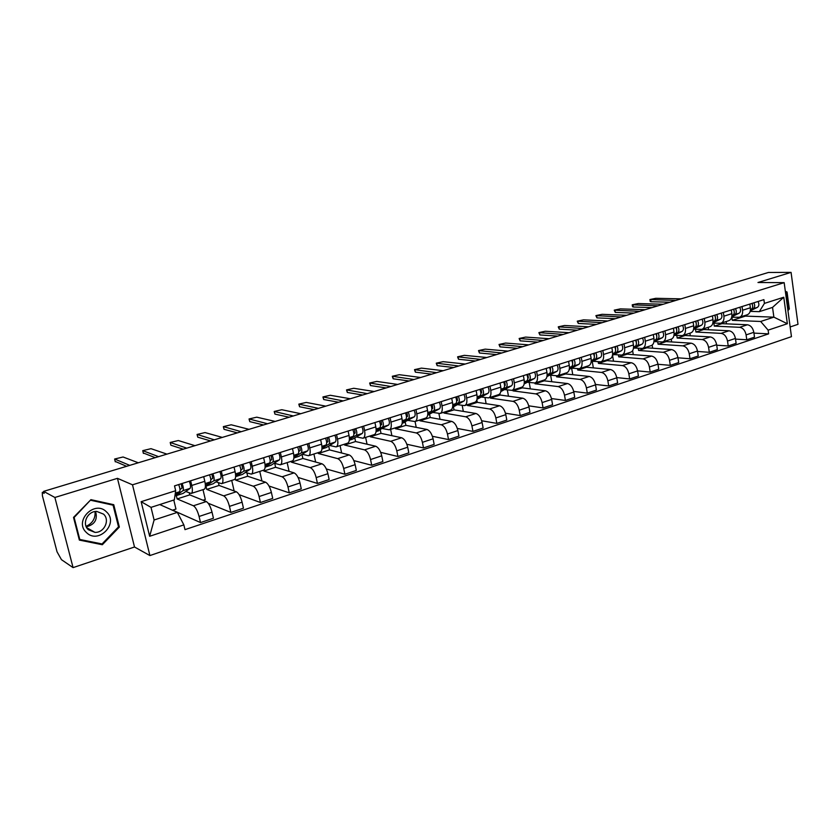 <?xml version="1.0" encoding="UTF-8"?>
<svg xmlns="http://www.w3.org/2000/svg" width="840" height="840" viewBox="0 0 840 840"><rect width="100%" height="100%" fill="white"/><g stroke="black" fill="none" stroke-linecap="round" stroke-linejoin="round"><path stroke-width="1.26" d="M790.146 326.959L798 324.324L791.07 272.381L768.432 272.465L43.638 491.369L54.884 497.469L73.07 567.62L134.505 546.998L149.909 555.566L791.458 336.661L784.172 282.649L132.5 484.806L117.453 478.338L54.884 497.469M73.07 567.62L61.457 559.671L57.047 551.827L42.42 495.852L42.284 492.419L43.785 491.957M791.07 272.381L757.985 282.502L784.172 282.649M43.816 492.051L42.462 492.461L44.163 493.385L43.638 491.369M176.337 495.621L177.135 498.939L193.41 505.775C195.647 507.213 197.536 510.783 199.08 516.464L200.519 522.575L213.444 518.238L212.027 512.169C210.504 506.51 208.603 502.971 206.325 501.554L189.746 494.876L189.284 492.891M191.331 493.395L204.141 489.279C205.559 488.628 205.779 485.971 204.803 481.31L191.751 485.468C192.738 490.14 192.549 492.807 191.163 493.447L185.777 491.495M191.751 485.468L190.638 480.795M172.452 510.216L175.959 509.072L173.796 500.042M172.631 510.153L200.519 522.575M204.803 481.31L203.71 476.669M205.978 486.14L206.745 489.405L223.724 495.873C226.044 497.259 227.955 500.766 229.457 506.384L230.853 512.421L243.453 508.2L242.088 502.194C240.597 496.598 238.675 493.122 236.313 491.757L219.061 485.447L218.431 482.717M221.309 471.104L222.369 475.724C223.325 480.354 223.072 483 221.603 483.672L215.985 481.834M203.059 500.241L205.317 499.506L202.997 489.647M208.204 503.255L230.853 512.421M221.781 483.609L234.255 479.608C235.746 478.926 236.03 476.28 235.095 471.671L234.045 467.082M235.284 478.517L235.652 480.113L253.281 486.213C255.675 487.546 257.618 490.991 259.088 496.545L260.432 502.519L272.727 498.404L271.394 492.461C269.945 486.938 267.991 483.515 265.566 482.202L247.664 476.238L246.908 472.889M251.202 461.654L252.231 466.221C253.145 470.81 252.829 473.445 251.286 474.128L245.448 472.416M232.922 490.518L233.961 490.171L231.725 480.417M239.106 494.655L260.432 502.519M251.465 474.075L263.623 470.169C265.199 469.466 265.534 466.841 264.642 462.273L263.623 457.737M263.666 470.159L263.865 471.03L282.114 476.794C284.582 478.076 286.545 481.467 287.983 486.959L289.286 492.86L301.276 488.849L299.995 482.969C298.568 477.509 296.604 474.138 294.094 472.878L275.594 467.261L274.733 463.386M280.361 452.445L281.358 456.96C282.23 461.496 281.852 464.121 280.235 464.825L274.197 463.218M261.923 480.995L259.77 471.408M269.01 486.024L289.286 492.86M280.423 464.772L292.278 460.961C293.927 460.236 294.315 457.622 293.465 453.106L292.478 448.613M291.218 461.296L291.406 462.168L310.244 467.607C312.795 468.836 314.769 472.175 316.176 477.603L317.436 483.441L329.144 479.525L327.894 473.707C326.508 468.3 324.524 464.993 321.941 463.785L302.873 458.483L301.991 454.419M308.805 443.457L309.771 447.919C310.601 452.413 310.17 455.018 308.49 455.753L302.253 454.251M289.086 471.356L287.154 462.609M298.064 477.456L317.436 483.441M308.69 455.69L320.24 451.973C321.951 451.238 322.403 448.634 321.584 444.161L320.628 439.719M318.139 452.655L318.318 453.506L337.712 458.63C340.326 459.816 342.31 463.092 343.686 468.468L344.915 474.243L356.339 470.421L355.131 464.667C353.776 459.322 351.771 456.068 349.125 454.902L329.522 449.904L328.703 446.072M336.567 434.679L337.491 439.1C338.289 443.541 337.817 446.145 336.063 446.891L329.637 445.494M315.651 462.031L313.919 454.01M326.33 468.972L344.915 474.243M336.262 446.828L347.529 443.205C349.304 442.449 349.808 439.856 349.031 435.435L348.106 431.036M344.431 444.203L344.61 445.053L364.518 449.873C367.195 451.017 369.212 454.241 370.556 459.543L371.731 465.266L382.893 461.538L381.728 455.837C380.394 450.555 378.378 447.353 375.68 446.229L355.562 441.536L354.795 437.892M363.657 426.122L364.56 430.49C365.327 434.889 364.791 437.472 362.985 438.239L356.391 436.937M341.628 452.991L340.074 445.599M353.85 460.604L371.731 465.266M363.195 438.175L374.178 434.647C376.016 433.87 376.562 431.288 375.816 426.909L374.934 422.562M370.135 435.939L370.314 436.79L390.705 441.315C393.445 442.418 395.472 445.589 396.784 450.839L397.929 456.498L408.828 452.855L407.705 447.216C406.403 441.987 404.366 438.837 401.604 437.756L381.003 433.346L380.3 429.881M390.117 417.764L390.989 422.09C391.713 426.437 391.146 429.009 389.267 429.796L382.515 428.589M367.038 444.213L365.631 437.388M380.688 452.361L397.929 456.498M389.487 429.723L400.207 426.279C402.108 425.492 402.696 422.919 401.982 418.593L401.121 414.278M395.262 427.865L395.43 428.705L416.294 432.957C419.087 434.018 421.124 437.136 422.415 442.334L423.518 447.941L434.165 444.37L433.072 438.795C431.802 433.619 429.755 430.521 426.941 429.471L405.888 425.334L405.227 422.037M415.957 409.594L416.798 413.879C417.501 418.183 416.882 420.745 414.95 421.544L408.041 420.42M391.892 435.677L390.621 429.356M406.854 444.255L423.518 447.941M415.181 421.47L425.639 418.11C427.592 417.302 428.221 414.75 427.539 410.456L426.709 406.193M419.832 419.979L419.99 420.798L441.294 424.788C444.14 425.806 446.187 428.883 447.457 434.018L448.518 439.572L458.934 436.086L457.874 430.563C456.624 425.45 454.566 422.394 451.7 421.386L430.217 417.512L429.597 414.351M441.2 401.615L442.019 405.856C442.68 410.12 442.029 412.661 440.044 413.48L432.989 412.451M416.22 427.371L415.065 421.512M432.401 436.286L448.518 439.572M440.276 413.406L450.492 410.12C452.487 409.3 453.169 406.76 452.519 402.518L451.71 398.296M443.856 412.251L444.014 413.07L465.728 416.798C468.626 417.784 470.683 420.819 471.923 425.901L472.962 431.393L483.137 427.991L482.108 422.52C480.89 417.459 478.821 414.445 475.902 413.48L454.02 409.857L453.443 406.833L463.953 401.006C465.276 399.725 465.276 397.53 463.932 394.433M465.875 393.824L466.662 398.013C467.303 402.245 466.599 404.765 464.572 405.605L457.37 404.649M440.024 419.276L438.9 413.469M457.328 428.453L472.962 431.393M464.804 405.52L474.779 402.318C476.826 401.478 477.55 398.958 476.921 394.748L476.144 390.579M467.355 404.702L467.513 405.51L489.626 408.996C492.566 409.941 494.634 412.923 495.852 417.963L496.85 423.402L506.804 420.063L505.806 414.656C504.609 409.647 502.53 406.675 499.569 405.741L477.298 402.36L476.837 399.893M489.983 386.201L490.749 390.348C491.358 394.538 490.623 397.047 488.544 397.897L481.215 397.026M463.323 411.39L462.189 405.416M481.688 420.767L496.85 423.402M488.786 397.814L498.53 394.685C500.63 393.834 501.375 391.325 500.787 387.156L500.031 383.03M490.361 397.31L490.507 398.118L512.988 401.363C515.97 402.276 518.049 405.216 519.246 410.193L520.212 415.58L529.946 412.325L528.98 406.959C527.803 402.003 525.714 399.074 522.711 398.181L500.084 395.031L499.863 393.792M513.566 378.745L514.311 382.862C514.889 387.009 514.111 389.508 511.991 390.358L504.546 389.56M486.129 403.704L484.995 397.572M505.481 413.228L520.212 415.58M512.243 390.285L521.756 387.219C523.898 386.358 524.685 383.87 524.118 379.743L523.383 375.648M512.873 390.075L513.009 390.873L535.836 393.897C538.86 394.769 540.96 397.667 542.125 402.602L543.06 407.935L552.583 404.744L551.649 399.431C550.494 394.527 548.404 391.65 545.36 390.789L522.396 387.86L522.249 387.041M536.624 371.459L537.337 375.532C537.894 379.638 537.086 382.127 534.923 382.988L527.363 382.263M508.473 396.197L507.329 389.928M528.738 405.825L543.06 407.935M535.174 382.914L544.477 379.921C546.662 379.05 547.481 376.572 546.934 372.477L546.231 368.424M534.902 382.998L535.048 383.786L558.201 386.589C561.267 387.429 563.367 390.296 564.512 395.168L565.415 400.449L574.728 397.331L573.836 392.07C572.702 387.219 570.591 384.374 567.514 383.544L544.226 380.835L544.089 380.048M559.178 364.329L559.881 368.361C560.406 372.435 559.566 374.903 557.361 375.784L549.686 375.123M530.345 388.868L529.211 382.494M551.471 398.559L565.415 400.449M557.613 375.701L566.706 372.781C568.932 371.899 569.783 369.432 569.268 365.379L568.575 361.358M556.448 375.869L556.615 376.845L580.083 379.439C583.18 380.247 585.291 383.072 586.415 387.901L587.297 393.131L596.411 390.075L595.539 384.867C594.426 380.058 592.316 377.255 589.207 376.457L565.614 373.947L565.477 373.17M581.249 357.357L581.921 361.347C582.435 365.379 581.563 367.836 579.317 368.729L571.547 368.141M551.775 381.707L550.641 375.228M573.71 391.44L587.297 393.131M579.579 368.644L588.462 365.788C590.72 364.896 591.612 362.439 591.108 358.428L590.447 354.449M577.532 368.729L577.752 370.041L601.503 372.435C604.643 373.223 606.753 376.005 607.856 380.782L608.706 385.959L617.631 382.977L616.791 377.811C615.699 373.055 613.578 370.293 610.438 369.526L586.562 367.217L586.425 366.44M602.847 350.532L603.509 354.48C603.992 358.481 603.089 360.927 600.81 361.82L592.935 361.294M572.764 374.714L571.641 368.151M595.466 384.447L608.706 385.959M601.073 361.736L609.767 358.943C612.055 358.04 612.969 355.604 612.497 351.624L611.856 347.687M598.175 361.767L598.448 363.384L622.482 365.589C625.643 366.334 627.764 369.075 628.845 373.81L629.675 378.945L638.411 376.026L637.591 370.913C636.521 366.198 634.4 363.468 631.218 362.733L607.078 360.612L606.952 359.846M623.994 343.854L624.624 347.76C625.086 351.719 624.162 354.155 621.852 355.058L613.893 354.596M593.334 367.868L592.295 361.631M616.749 377.591L629.675 378.945M622.115 354.974L630.62 352.244C632.94 351.33 633.885 348.905 633.433 344.967L632.803 341.061M618.419 354.963L618.734 356.864L643.02 358.88C646.212 359.604 648.344 362.303 649.394 366.986L650.202 372.078L658.76 369.212L657.972 364.151C656.922 359.478 654.791 356.79 651.577 356.076L627.186 354.144L627.071 353.388M644.7 337.302L645.309 341.187C645.75 345.104 644.795 347.529 642.453 348.443L634.41 348.033M613.505 361.179L612.538 355.288M637.591 370.87L650.202 372.078M642.726 348.358L651.042 345.681C653.404 344.757 654.36 342.353 653.94 338.447L653.331 334.582M638.264 348.317L638.61 350.469L663.138 352.306C666.361 353 668.493 355.667 669.533 360.308L670.309 365.348L678.699 362.544L677.922 357.525C676.893 352.894 674.762 350.249 671.528 349.566L646.895 347.802L646.779 347.046M664.976 330.897L665.574 334.74C665.984 338.625 665.007 341.03 662.634 341.954L654.507 341.607M633.266 354.627L632.625 350.658M657.982 364.276L670.309 365.348M662.907 341.87L671.045 339.255C673.439 338.32 674.425 335.927 674.016 332.052L673.428 328.23M657.72 341.817L658.087 344.201L682.847 345.86C686.101 346.531 688.233 349.167 689.251 353.756L690.008 358.754L698.229 356.003L697.473 351.036C696.465 346.458 694.333 343.833 691.068 343.182L666.215 341.586L666.099 340.841M684.841 324.618L685.409 328.43C685.808 332.283 684.81 334.667 682.405 335.601L674.205 335.307M652.649 348.212L652.155 345.125M677.964 357.798L690.008 358.754M682.678 335.517L690.648 332.955C693.063 332.02 694.082 329.637 693.683 325.794L693.115 322.004M676.788 335.454L677.187 338.058L702.167 339.549C705.443 340.2 707.574 342.794 708.582 347.351L709.317 352.296L717.36 349.598L716.635 344.673C715.649 340.137 713.506 337.554 710.22 336.924L685.157 335.486L685.052 334.75M704.298 318.476L704.855 322.245C705.232 326.056 704.203 328.44 701.778 329.375L693.641 329.144M671.654 341.933L671.234 339.203M697.536 351.456L709.317 352.296M702.062 329.291L709.852 326.781C712.299 325.836 713.328 323.474 712.961 319.662L712.415 315.903M695.51 329.28L695.919 332.031L721.098 333.365C724.395 333.984 726.537 336.546 727.514 341.061L728.227 345.965L736.124 343.319L735.42 338.436C734.444 333.942 732.302 331.391 728.994 330.781L703.742 329.511L703.626 328.786M723.366 312.449L723.912 316.187C724.269 319.967 723.219 322.329 720.762 323.274L712.866 323.106M690.291 335.78L689.903 333.197M716.72 345.219L728.227 345.965M721.046 323.19L728.679 320.733C731.147 319.788 732.207 317.425 731.85 313.656L731.315 309.929M713.885 323.316L714.294 326.119L739.662 327.306C742.98 327.894 745.122 330.425 746.088 334.897L746.771 339.759L754.509 337.166L753.827 332.325C752.871 327.873 750.729 325.353 747.4 324.776L721.959 323.652L721.854 322.928M742.056 306.537L742.581 310.244C742.928 313.992 741.856 316.344 739.379 317.3L731.714 317.184M708.582 329.752L708.215 327.306M735.514 339.108L746.771 339.759M739.662 317.205L747.138 314.8C749.626 313.845 750.708 311.504 750.372 307.766L749.857 304.08M714.294 326.119L721.959 323.652M695.919 332.031L703.742 329.511M677.187 338.058L685.157 335.486M658.087 344.201L666.215 341.586M638.61 350.469L646.895 347.802M618.734 356.864L627.186 354.144M598.448 363.384L607.078 360.612M577.752 370.041L586.562 367.217M556.615 376.845L565.614 373.947M535.048 383.786L544.226 380.835M513.009 390.873L522.396 387.86M490.507 398.118L500.084 395.031M467.513 405.51L477.298 402.36M444.014 413.07L454.02 409.857M419.99 420.798L430.217 417.512M395.43 428.705L405.888 425.334M370.314 436.79L381.003 433.346M344.61 445.053L355.562 441.536M318.318 453.506L329.522 449.904M291.406 462.168L302.873 458.483M263.865 471.03L275.594 467.261M235.652 480.113L247.664 476.238M206.745 489.405L219.061 485.447M177.135 498.939L189.746 494.876M177.334 512.389L183.855 524.885L149.646 536.288L141.152 501.69L175.675 490.707L174.332 499.863L151.011 507.37L154.098 520.002L177.334 512.389L159.747 504.556M731.903 317.457L732.312 320.324L745.374 316.113L773.881 317.153L772.538 307.398L759.308 311.661L764.421 303.397L763.896 299.639L174.521 485.888L175.675 490.707M764.421 303.397L783.773 297.234L787.353 323.726L768.127 330.141L760.673 321.468L773.881 317.153L787.353 323.726M183.855 524.885L184.989 529.641L768.642 333.858L768.127 330.141M149.909 555.566L132.5 484.806M134.505 546.998L117.453 478.338M113.746 504.693L90.92 499.663L73.521 517.398L79.359 540.089L102.344 544.73L119.343 527.069L113.746 504.693M787.952 310.685L789.327 308.952L787.049 292.026L785.337 291.27M745.374 316.113L745.279 315.399M732.312 320.324L760.673 321.468M759.308 311.661L750.183 311.367M753.942 333.102L768.642 333.858M726.516 323.852L726.18 321.531M149.646 536.288L154.098 520.002M141.152 501.69L151.011 507.37M772.538 307.398L783.773 297.234M118.451 526.596L119.343 527.069M100.517 543.659L102.344 544.73M785.652 292.005L787.049 292.026M788.613 308.931L789.327 308.952M179.991 489.573L182.038 488.072L181.167 483.788M174.93 495.757L176.117 495.642L182.941 490.665C183.74 489.447 183.456 487.064 182.091 483.504M175.886 495.768L183.152 493.385L190.092 488.387C190.901 487.169 190.628 484.785 189.263 481.236M126.599 466.316L115.185 461.401M175.035 495.054L179.56 491.747C180.348 490.529 180.054 488.135 178.689 484.575M138.306 462.777L123.07 456.992L114.639 459.018L129.727 465.37M210.809 479.661L212.709 478.317L211.89 474.086M205.412 486.181L213.623 480.879C214.484 479.651 214.232 477.278 212.867 473.771M206.094 486.098L213.192 483.767L220.584 478.653C221.466 477.425 221.214 475.062 219.849 471.566M155.253 457.663L143.293 452.97M205.401 485.373L210.315 481.94C211.166 480.711 210.914 478.338 209.548 474.82M166.95 454.125L151.011 448.675L142.737 450.649L158.571 456.656M240.859 470.001L242.624 468.804L241.847 464.615M235.641 476.616L243.527 471.334C244.451 470.096 244.23 467.754 242.865 464.289M235.641 476.637L242.498 474.38L250.32 469.171C251.265 467.933 251.045 465.591 249.679 462.137M183.246 449.201L170.888 445.211L170.31 442.911M235.641 475.503L240.303 472.364C241.216 471.125 240.996 468.783 239.631 465.318M194.943 445.673L178.332 440.538L170.205 442.459L186.753 448.151M95.046 511.57C95.55 518.395 92.568 523.32 86.079 526.355M86.468 532.571C98.49 544.793 119.248 523.205 106.523 511.928C94.752 499.485 73.458 521.168 86.468 532.571M88.358 529.725L94.91 532.361C104.202 532.959 110.292 520.013 103.52 514.122L96.758 511.434C87.528 510.951 81.553 523.898 88.358 529.725M86.279 526.817C94.742 524.633 97.829 519.519 95.561 511.497M90.972 500.315L113.085 505.176L118.514 526.859L102.05 543.963L79.779 539.458L74.12 517.482L90.52 500.084M110.786 504.042L113.085 505.176M79.086 539.038L79.779 539.458M785.421 291.911L786.524 292.394L788.728 308.794L787.847 309.897M270.165 460.604L271.803 459.532L271.058 455.385M265.115 467.187L271.1 465.224L279.321 459.911C280.319 458.671 280.14 456.341 278.775 452.949M265.135 466.945L272.695 462.031C273.683 460.782 273.494 458.462 272.129 455.049M210.62 440.937L197.768 437.178L197.169 434.889M265.135 465.906L269.556 463.029C270.532 461.79 270.333 459.459 268.968 456.046M222.296 437.409L205.044 432.579L197.064 434.448L214.294 439.824M298.767 451.437L300.269 450.481L299.565 446.376M293.874 457.979L299.008 456.278L307.619 450.881C308.679 449.631 308.522 447.332 307.167 443.971M293.906 457.517L301.151 452.949C302.19 451.7 302.032 449.39 300.678 446.03M237.374 432.863L224.049 429.324L223.44 427.035M293.916 456.572L298.084 453.925C299.124 452.676 298.956 450.366 297.602 446.995M249.039 429.334L231.189 424.788L223.346 426.615L241.216 431.697M326.666 442.502L328.041 441.651L327.38 437.588M321.941 448.991L326.267 447.552L335.244 442.071C336.346 440.811 336.221 438.532 334.866 435.225M321.983 448.35L328.923 444.087C330.026 442.827 329.889 440.538 328.534 437.22M263.529 424.956L249.774 421.638L249.134 419.36M321.993 447.468L325.931 445.043C327.022 443.782 326.886 441.494 325.531 438.175M275.195 421.439L256.757 417.175L249.049 418.961L267.54 423.749M353.903 433.786L355.163 433.031L354.532 429.009M349.325 440.223L352.884 439.026L362.208 433.471C363.363 432.201 363.258 429.944 361.904 426.678M349.398 439.425L356.044 435.435C357.179 434.175 357.074 431.907 355.719 428.631M289.128 417.228L274.953 414.11L274.292 411.852M349.409 438.606L353.115 436.37C354.26 435.11 354.144 432.831 352.79 429.555M300.772 413.711L281.788 409.721L274.207 411.464L293.286 415.968M380.499 425.292L381.644 424.61L381.045 420.63M376.068 431.655L388.542 425.072C389.739 423.801 389.666 421.554 388.311 418.331M376.152 430.721L382.515 426.993C383.702 425.723 383.628 423.476 382.274 420.242M314.16 409.668L299.596 406.749L298.904 404.492M376.163 429.954L379.659 427.896C380.846 426.636 380.762 424.379 379.407 421.144M325.794 406.151L306.296 402.423L298.83 404.124L318.465 408.366M406.476 416.987L407.505 416.388L406.938 412.44M402.181 423.297L414.257 416.861C415.506 415.59 415.454 413.364 414.11 410.183M402.286 422.237L408.377 418.74C409.616 417.469 409.553 415.233 408.209 412.041M338.667 402.266L323.726 399.536L323.012 397.299M402.308 421.522L405.584 419.622C406.822 418.352 406.76 416.126 405.416 412.923M350.28 398.758L330.288 395.272L322.938 396.931L343.108 400.921M431.855 408.881L432.779 408.356L432.243 404.45M427.686 415.128L439.394 408.839C440.675 407.568 440.654 405.353 439.31 402.213M427.822 413.963L433.64 410.676C434.921 409.395 434.889 407.19 433.545 404.04M362.659 395.02L347.351 392.48L346.616 390.254M427.833 413.291L430.92 411.548C432.191 410.267 432.159 408.051 430.815 404.901M374.241 391.524L353.776 388.28L346.542 389.897L367.227 393.635M456.656 400.964L457.475 400.502L456.96 396.637M452.613 407.138L453.432 406.833L452.624 407.085M452.77 405.888L458.336 402.791C459.648 401.52 459.638 399.326 458.304 396.207M386.137 387.923L370.493 385.56L369.737 383.344M452.792 405.248L455.669 403.641C456.981 402.37 456.971 400.176 455.627 397.058M397.698 384.437L376.793 381.423L369.673 383.008L390.831 386.505M480.9 393.225L481.625 392.826L481.131 388.994M476.983 399.326L487.967 393.341C489.332 392.06 489.342 389.886 488.009 386.82M477.152 398.003L482.475 395.094C483.83 393.813 483.84 391.639 482.507 388.563M409.143 380.982L393.173 378.788L392.395 376.582M477.173 397.404L479.871 395.923C481.226 394.643 481.226 392.469 479.892 389.393M420.672 377.496L399.346 374.703L392.322 376.257L413.952 379.522M504.609 385.665L505.229 385.329L504.767 381.528M500.997 390.306L506.069 387.566C507.465 386.284 507.497 384.122 506.163 381.087M500.829 391.566L511.445 385.844C512.851 384.562 512.883 382.41 511.55 379.386M431.666 374.178L415.391 372.141L414.593 369.957M501.018 389.729L503.528 388.374C504.913 387.093 504.945 384.93 503.612 381.895M443.173 370.703L421.449 368.12L414.53 369.642L436.59 372.687M527.783 378.273L528.318 377.99L527.888 374.22M524.307 382.778L529.158 380.195C530.586 378.913 530.639 376.772 529.305 373.769M524.149 383.975L534.408 378.525C535.846 377.233 535.899 375.102 534.576 372.11M453.737 367.51L437.168 365.631L436.349 363.457M524.328 382.242L526.669 380.993C528.087 379.712 528.139 377.559 526.806 374.567M465.224 364.046L443.111 361.673L436.286 363.163L458.766 365.988M550.462 371.038L550.494 367.08M547.113 375.428L551.733 372.992C553.203 371.7 553.266 369.579 551.943 366.618M546.966 376.562L556.878 371.354C558.348 370.062 558.422 367.941 557.099 364.991M475.367 360.98L458.514 359.257L457.674 357.094M547.134 374.913L549.297 373.769C550.756 372.488 550.83 370.356 549.497 367.395M486.822 357.514L464.352 355.341L457.622 356.811L480.491 359.425M572.649 363.962L572.618 360.087M569.425 368.235L573.836 365.935C575.327 364.655 575.411 362.544 574.087 359.615M569.279 369.317L578.865 364.34C580.367 363.048 580.45 360.948 579.138 358.029M496.566 354.575L479.451 353L478.58 350.847M569.447 367.742L571.452 366.702C572.943 365.411 573.027 363.31 571.704 360.37M507.99 351.12L485.173 349.146L478.538 350.574L501.784 353M594.363 357.042L594.279 353.241M591.255 361.211L595.466 359.037C596.977 357.756 597.082 355.667 595.77 352.769M591.119 362.229L600.39 357.473C601.913 356.181 602.018 354.092 600.705 351.204M517.346 348.296L499.989 346.857L499.096 344.726M591.276 360.738L593.124 359.782C594.647 358.502 594.741 356.401 593.428 353.504M528.738 344.862L505.596 343.056L499.044 344.463L522.659 346.689M615.615 350.269L615.468 346.542M612.623 354.322L616.634 352.286C618.177 350.994 618.303 348.925 616.99 346.059M612.497 355.31L621.453 350.742C623.007 349.461 623.133 347.382 621.821 344.536M537.726 342.143L520.128 340.841L519.204 338.719M612.654 353.881L614.345 353.01C615.888 351.729 616.014 349.65 614.702 346.784M549.077 338.709L525.63 337.092L519.162 338.468L543.123 340.515M636.426 343.644L636.226 339.98M633.549 347.592L637.361 345.671C638.936 344.379 639.072 342.321 637.77 339.497M633.423 348.526L642.086 344.159C643.671 342.878 643.808 340.82 642.505 338.006M557.707 336.105L539.879 334.94L538.944 332.829M633.57 347.172L635.124 346.385C636.699 345.093 636.836 343.035 635.523 340.211M569.026 332.693L545.286 331.233L538.902 332.588L563.188 334.457M656.817 337.144L656.554 333.554M654.034 341.008L657.668 339.192C659.264 337.901 659.421 335.864 658.119 333.07M653.919 341.901L662.298 337.712C663.894 336.431 664.051 334.394 662.75 331.601M577.3 330.194L559.272 329.144L558.306 327.054M654.066 340.599L655.473 339.885C657.069 338.604 657.216 336.556 655.914 333.764M588.599 326.781L564.575 325.49L558.275 326.823L582.865 328.514M676.778 330.781L676.473 327.264M674.111 334.562L677.554 332.84C679.182 331.558 679.34 329.532 678.048 326.77M673.985 335.412L682.091 331.401C683.718 330.11 683.886 328.094 682.595 325.332M596.537 324.377L578.298 323.453L577.311 321.384M674.131 334.163L675.413 333.532C677.029 332.241 677.198 330.215 675.896 327.443M607.793 320.985L583.517 319.851L577.279 321.163L602.165 322.675M696.339 324.544L695.982 321.101M693.767 328.241L697.043 326.623C698.691 325.343 698.87 323.327 697.578 320.596M693.651 329.06L701.484 325.206C703.133 323.925 703.322 321.919 702.03 319.19M615.405 318.685L596.967 317.877L595.97 315.819M675.35 335.37L675.99 335.412M693.798 327.863L694.943 327.296C696.581 326.014 696.759 323.998 695.468 321.258M626.619 315.294L602.091 314.318L595.938 315.599L621.106 316.964M715.501 318.433L715.102 315.053M713.034 322.056L716.142 320.534C717.812 319.242 718 317.247 716.72 314.548M712.919 322.844L720.5 319.147C722.169 317.856 722.358 315.861 721.077 313.173M633.917 313.089L615.311 312.396L614.292 310.349M693.725 329.144L695.709 329.248M713.066 321.689L714.084 321.195C715.743 319.904 715.932 317.909 714.651 315.2M645.11 309.708L620.34 308.879L614.25 310.149L639.692 311.346M734.297 312.428L733.845 309.131M731.913 315.987L734.864 314.559C736.554 313.278 736.754 311.294 735.473 308.616M731.808 316.754L739.126 313.194C740.827 311.913 741.027 309.939 739.746 307.272M652.092 307.598L633.318 307.01L632.541 306.695L632.268 304.983M712.835 323.253L714.756 323.19M731.945 315.641L732.837 315.2C734.528 313.919 734.727 311.934 733.446 309.256M663.243 304.238L638.264 303.544L632.236 304.794L657.93 305.834M752.714 306.537L752.22 303.324M750.425 310.044L753.218 308.7C754.919 307.419 755.139 305.456 753.858 302.81M750.32 310.779L757.397 307.367C759.108 306.086 759.328 304.122 758.058 301.487M669.942 302.211L651 301.728L650.202 301.413L649.94 299.712M731.64 317.447L733.351 317.237M750.456 309.708L751.233 309.33C752.934 308.049 753.154 306.086 751.874 303.44M681.051 298.851L655.851 298.305L649.908 299.534L675.832 300.426M747.4 324.776L739.662 327.306M728.994 330.781L721.098 333.365M710.22 336.924L702.167 339.549M691.068 343.182L682.847 345.86M671.528 349.566L663.138 352.306M651.577 356.076L643.02 358.88M631.218 362.733L622.482 365.589M610.438 369.526L601.503 372.435M589.207 376.457L580.083 379.439M567.514 383.544L558.201 386.589M545.36 390.789L535.836 393.897M522.711 398.181L512.988 401.363M499.569 405.741L489.626 408.996M475.902 413.48L465.728 416.798M451.7 421.386L441.294 424.788M426.941 429.471L416.294 432.957M401.604 437.756L390.705 441.315M375.68 446.229L364.518 449.873M349.125 454.902L337.712 458.63M321.941 463.785L310.244 467.607M294.094 472.878L282.114 476.794M265.566 482.202L253.281 486.213M236.313 491.757L223.724 495.873M206.325 501.554L193.41 505.775M731.85 313.656L723.912 316.187M712.961 319.662L704.855 322.245M693.683 325.794L685.409 328.43M674.016 332.052L665.574 334.74M653.94 338.447L645.309 341.187M633.433 344.967L624.624 347.76M612.497 351.624L603.509 354.48M591.108 358.428L581.921 361.347M569.268 365.379L559.881 368.361M546.934 372.477L537.337 375.532M524.118 379.743L514.311 382.862M500.787 387.156L490.749 390.348M476.921 394.748L466.662 398.013M452.519 402.518L442.019 405.856M427.539 410.456L416.798 413.879M401.982 418.593L390.989 422.09M375.816 426.909L364.56 430.49M349.031 435.435L337.491 439.1M321.584 444.161L309.771 447.919M293.465 453.106L281.358 456.96M264.642 462.273L252.231 466.221M235.095 471.671L222.369 475.724M750.372 307.766L742.581 310.244M735.42 338.436L727.514 341.061M716.635 344.673L708.582 347.351M697.473 351.036L689.251 353.756M677.922 357.525L669.533 360.308M657.972 364.151L649.394 366.986M637.591 370.913L628.845 373.81M616.791 377.811L607.856 380.782M595.539 384.867L586.415 387.901M573.836 392.07L564.512 395.168M551.649 399.431L542.125 402.602M528.98 406.959L519.246 410.193M505.806 414.656L495.852 417.963M482.108 422.52L471.923 425.901M457.874 430.563L447.457 434.018M433.072 438.795L422.415 442.334M407.705 447.216L396.784 450.839M381.728 455.837L370.556 459.543M355.131 464.667L343.686 468.468M327.894 473.707L316.176 477.603M299.995 482.969L287.983 486.959M271.394 492.461L259.088 496.545M242.088 502.194L229.457 506.384M212.027 512.169L199.08 516.464M753.827 332.325L746.088 334.897M176.117 495.642L183.152 493.385M182.941 490.665L190.092 488.387M175.319 493.101L179.56 491.747M114.713 459.48L115.29 461.832M206.325 485.961L213.192 483.767M213.623 480.879L220.584 478.653M205.222 483.556L210.315 481.94M142.842 451.101L143.399 453.432M235.798 476.522L242.498 474.38M243.527 471.334L250.32 469.171M235.505 473.897L240.303 472.364M170.341 442.911L170.888 445.211M87.927 528.37L87.287 528.518M265.125 467.135L271.1 465.224M272.695 462.031L279.321 459.911M265.031 464.478L269.556 463.029M197.232 434.899L197.768 437.178M293.885 457.926L299.008 456.278M301.151 452.949L307.619 450.881M293.822 455.291L298.084 453.925M223.535 427.067L224.049 429.324M321.941 448.938L326.267 447.552M328.923 444.087L335.244 442.071M321.919 446.324L325.931 445.043M249.27 419.401L249.774 421.638M349.335 440.171L352.884 439.026M356.044 435.435L362.208 433.471M349.346 437.567L353.115 436.37M274.459 411.905L274.953 414.11M376.068 431.603L378.893 430.7M382.515 426.993L388.542 425.072M376.12 429.03L379.659 427.896M299.124 404.555L299.596 406.749M402.192 423.245L404.303 422.562M408.377 418.74L414.257 416.861M402.266 420.683L405.584 419.622M323.264 397.362L323.726 399.536M427.697 415.076L429.145 414.614M433.64 410.676L439.394 408.839M427.812 412.534L430.92 411.548M346.899 390.327L347.351 392.48M458.336 402.791L463.953 401.006M452.77 404.576L455.669 403.641M370.062 383.429L370.493 385.56M482.475 395.094L487.967 393.341M477.162 396.784L479.871 395.923M392.742 376.667L393.173 378.788M506.069 387.566L511.445 385.844M501.007 389.183L503.528 388.374M414.981 370.052L415.391 372.141M529.158 380.195L534.408 378.525M524.328 381.738L526.669 380.993M436.769 363.562L437.168 365.631M551.733 372.992L556.878 371.354M547.134 374.462L549.297 373.769M458.126 357.2L458.514 359.257M573.836 365.935L578.865 364.34M569.447 367.343L571.452 366.702M479.073 350.963L479.451 353M595.466 359.037L600.39 357.473M591.287 360.37L593.124 359.782M499.622 344.841L499.989 346.857M616.634 352.286L621.453 350.742M612.654 353.556L614.345 353.01M519.76 338.835L520.128 340.841M637.361 345.671L642.086 344.159M633.581 346.878L635.124 346.385M539.532 332.955L539.879 334.94M657.668 339.192L662.298 337.712M654.077 340.337L655.473 339.885M558.925 327.169L559.272 329.144M677.554 332.84L682.091 331.401M674.142 333.931L675.413 333.532M577.962 321.5L578.298 323.453M697.043 326.623L701.484 325.206M693.808 327.663L694.943 327.296M596.652 315.935L596.967 317.877M716.142 320.534L720.5 319.147M713.066 321.51L714.084 321.195M614.996 310.475L615.311 312.396M734.864 314.559L739.126 313.194M731.955 315.483L732.837 315.2M633.014 305.109L633.318 307.01M753.218 308.7L757.397 307.367M750.456 309.582L751.233 309.33M650.696 299.838L651 301.728M86.73 527.678L94.91 532.361M87.433 528.717L88.189 528.518"/></g></svg>
